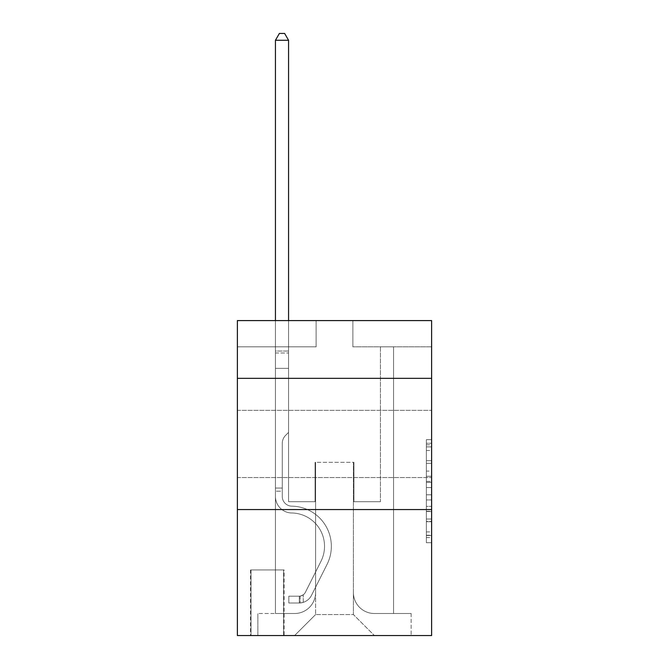 <?xml version="1.0" encoding="UTF-8"?>
<svg xmlns="http://www.w3.org/2000/svg" width="669" height="669" viewBox="0 0 669 669"><rect width="100%" height="100%" fill="white"/><g stroke="black" fill="none" stroke-linecap="round" stroke-linejoin="round"><path stroke-width="0.5" stroke-dasharray="3.35 2.51" d="M426.362 471.101L426.362 487.584L431.614 487.584L431.614 537.567L431.614 444.818L431.614 487.584L426.362 487.584L426.362 443.271L426.362 542.718L426.362 439.667L426.362 535.501L431.614 535.501L426.362 535.501L431.614 535.501L426.362 535.501L426.362 519.019L426.362 542.718L431.614 542.718L431.614 439.667L431.614 535.25L431.614 494.801L426.362 494.801L431.614 494.801L431.614 519.019L431.614 446.884L426.362 446.884L431.614 446.884L431.614 542.718L431.614 444.818L431.614 542.718L426.362 542.718L426.362 439.667L431.614 439.667L431.614 444.818L431.614 439.667L431.614 444.818L431.614 439.667L431.614 443.271L431.614 439.667L426.362 439.667L426.362 446.884L431.614 446.884L426.362 446.884L426.362 471.101L431.614 471.101M431.614 443.948L431.614 410.356L431.614 443.948M237.386 443.948L237.386 410.356L237.386 443.948M284.108 569.929L250.507 569.929L284.108 569.929L284.108 635.55L250.507 635.55L284.108 635.55M250.507 569.929L250.507 635.55M431.614 481.404L431.614 476.253L431.614 481.404L426.362 481.404L426.362 460.665L426.362 521.72L426.362 506.391L431.614 506.391L426.362 506.391L426.362 542.718L431.614 542.718L426.362 542.718L431.614 542.718L426.362 542.718L426.362 439.667L431.614 439.667L426.362 439.667L431.614 439.667L426.362 439.667L426.362 481.404L431.614 481.404M431.614 509.569L431.614 635.55L237.386 635.55L237.386 509.569L431.614 509.569L431.614 320.593L352.872 320.593L431.614 320.593L431.614 346.835L431.614 320.593L237.386 320.593L316.128 320.593L237.386 320.593L237.386 346.835L316.128 346.835L237.386 346.835L237.386 320.593L237.386 378.328L431.614 378.328L237.386 378.328L237.386 509.569L431.614 509.569L237.386 509.569M275.444 346.835L275.444 613.506L294.603 613.506A20.998 20.998 0 0 0 315.601 592.508L315.601 462.321L315.601 614.552L315.601 462.321L315.601 614.552L315.601 462.321L353.399 462.321L353.399 592.508A20.998 20.998 0 0 0 374.397 613.506L393.556 613.506L393.556 346.835L393.556 613.506L393.556 346.835L393.556 613.506L393.556 346.835L393.556 613.506L393.556 346.835L393.556 613.506L393.556 346.835L393.556 613.506L393.556 346.835L393.556 613.506L393.556 346.835L393.556 613.506L393.556 346.835L393.556 613.506L393.556 346.835L393.556 613.506L393.556 346.835L393.556 613.506L393.556 346.835L393.556 613.506L393.556 346.835L393.556 613.506L393.556 346.835L393.556 613.506L393.556 346.835L393.556 613.506L393.556 346.835L393.556 613.506L411.142 613.506L374.397 613.506L393.556 613.506L374.397 613.506L393.556 613.506L374.397 613.506L393.556 613.506L374.397 613.506L393.556 613.506L374.397 613.506L393.556 613.506L374.397 613.506L393.556 613.506L374.397 613.506L393.556 613.506L374.397 613.506L393.556 613.506L374.397 613.506L393.556 613.506L374.397 613.506L393.556 613.506L374.397 613.506L393.556 613.506L374.397 613.506L393.556 613.506L374.397 613.506L393.556 613.506L374.397 613.506L393.556 613.506L393.556 346.835L380.435 346.835L393.556 346.835L380.435 346.835L393.556 346.835L380.435 346.835L393.556 346.835L380.435 346.835L393.556 346.835L380.435 346.835L393.556 346.835L380.435 346.835L393.556 346.835L380.435 346.835L393.556 346.835L380.435 346.835L393.556 346.835L380.435 346.835L393.556 346.835L380.435 346.835L393.556 346.835L380.435 346.835L393.556 346.835L380.435 346.835L393.556 346.835L380.435 346.835L393.556 346.835L380.435 346.835L393.556 346.835L380.435 346.835L393.556 346.835L380.435 346.835L393.556 346.835L393.556 613.506L374.397 613.506A20.998 20.998 0 0 1 353.399 592.508A20.998 20.998 0 0 0 374.397 613.506A20.998 20.998 0 0 1 353.399 592.508A20.998 20.998 0 0 0 374.397 613.506A20.998 20.998 0 0 1 353.399 592.508A20.998 20.998 0 0 0 374.397 613.506A20.998 20.998 0 0 1 353.399 592.508A20.998 20.998 0 0 0 374.397 613.506A20.998 20.998 0 0 1 353.399 592.508A20.998 20.998 0 0 0 374.397 613.506A20.998 20.998 0 0 1 353.399 592.508A20.998 20.998 0 0 0 374.397 613.506A20.998 20.998 0 0 1 353.399 592.508A20.998 20.998 0 0 0 374.397 613.506A20.998 20.998 0 0 1 353.399 592.508A20.998 20.998 0 0 0 374.397 613.506A20.998 20.998 0 0 1 353.399 592.508A20.998 20.998 0 0 0 374.397 613.506A20.998 20.998 0 0 1 353.399 592.508A20.998 20.998 0 0 0 374.397 613.506A20.998 20.998 0 0 1 353.399 592.508A20.998 20.998 0 0 0 374.397 613.506A20.998 20.998 0 0 1 353.399 592.508A20.998 20.998 0 0 0 374.397 613.506A20.998 20.998 0 0 1 353.399 592.508A20.998 20.998 0 0 0 374.397 613.506A20.998 20.998 0 0 1 353.399 592.508A20.998 20.998 0 0 0 374.397 613.506A20.998 20.998 0 0 1 353.399 592.508L353.399 462.321L353.399 614.552L315.601 614.552L353.399 614.552L374.397 635.55L411.142 635.55L294.603 635.55L374.397 635.55L353.399 614.552L374.397 635.55L353.399 614.552L353.399 462.321L353.399 614.552L353.399 462.321L315.074 462.321L315.074 501.691L288.565 501.691L288.565 346.835L275.444 346.835L275.444 613.506L294.603 613.506A20.998 20.998 0 0 0 315.601 592.508L315.601 462.321L315.074 462.321L315.074 501.691L288.565 501.691L288.565 346.835L275.444 346.835L275.444 613.506L294.603 613.506L257.858 613.506L294.603 613.506L275.444 613.506L275.444 346.835L275.444 613.506L275.444 346.835L275.444 613.506L275.444 346.835L275.444 613.506L275.444 346.835L275.444 613.506L275.444 346.835L275.444 613.506L275.444 346.835L275.444 613.506L275.444 346.835L275.444 613.506L275.444 346.835L275.444 613.506L275.444 346.835L275.444 613.506L275.444 346.835L275.444 613.506L275.444 346.835L275.444 613.506L275.444 346.835L275.444 613.506L275.444 346.835L275.444 613.506L275.444 346.835L288.565 346.835L275.444 346.835L288.565 346.835L275.444 346.835L288.565 346.835L275.444 346.835L288.565 346.835L275.444 346.835L288.565 346.835L275.444 346.835L288.565 346.835L275.444 346.835L288.565 346.835L275.444 346.835L288.565 346.835L275.444 346.835L288.565 346.835L275.444 346.835L288.565 346.835L275.444 346.835L288.565 346.835L275.444 346.835L288.565 346.835L275.444 346.835L288.565 346.835L275.444 346.835L288.565 346.835L275.444 346.835L288.565 346.835L275.444 346.835L275.444 613.506L275.444 346.835M315.601 592.508L315.601 462.321L315.074 462.321L315.074 501.691L288.565 501.691L288.565 346.835L288.565 501.691L288.565 346.835L288.565 501.691L288.565 346.835L288.565 501.691L288.565 346.835L288.565 501.691L288.565 346.835L288.565 501.691L288.565 346.835L288.565 501.691L288.565 346.835L288.565 501.691L288.565 346.835L288.565 501.691L288.565 346.835L288.565 501.691L288.565 346.835L288.565 501.691L288.565 346.835L288.565 501.691L288.565 346.835L288.565 501.691L288.565 346.835L288.565 501.691L288.565 346.835L288.565 501.691L288.565 346.835L288.565 501.691L315.074 501.691L288.565 501.691L315.074 501.691L288.565 501.691L315.074 501.691L288.565 501.691L315.074 501.691L288.565 501.691L315.074 501.691L288.565 501.691L315.074 501.691L288.565 501.691L315.074 501.691L288.565 501.691L315.074 501.691L288.565 501.691L315.074 501.691L288.565 501.691L315.074 501.691L288.565 501.691L315.074 501.691L288.565 501.691L315.074 501.691L288.565 501.691L315.074 501.691L288.565 501.691L315.074 501.691L288.565 501.691L315.074 501.691L315.074 462.321L315.074 501.691L315.074 462.321L315.074 501.691L315.074 462.321L315.074 501.691L315.074 462.321L315.074 501.691L315.074 462.321L315.074 501.691L315.074 462.321L315.074 501.691L315.074 462.321L315.074 501.691L315.074 462.321L315.074 501.691L315.074 462.321L315.074 501.691L315.074 462.321L315.074 501.691L315.074 462.321L315.074 501.691L315.074 462.321L315.074 501.691L315.074 462.321L315.074 501.691L315.074 462.321L315.074 501.691L315.074 462.321L315.601 462.321L315.074 462.321L315.601 462.321L315.074 462.321L315.601 462.321L315.074 462.321L315.601 462.321L315.074 462.321L315.601 462.321L315.074 462.321L315.601 462.321L315.074 462.321L315.601 462.321L315.074 462.321L315.601 462.321L315.074 462.321L315.601 462.321L315.074 462.321L315.601 462.321L315.074 462.321L315.601 462.321L315.074 462.321L315.601 462.321L315.074 462.321L315.601 462.321L315.074 462.321L315.601 462.321L315.074 462.321L315.601 462.321L315.601 592.508A20.998 20.998 0 0 1 294.603 613.506A20.998 20.998 0 0 0 315.601 592.508A20.998 20.998 0 0 1 294.603 613.506A20.998 20.998 0 0 0 315.601 592.508A20.998 20.998 0 0 1 294.603 613.506A20.998 20.998 0 0 0 315.601 592.508A20.998 20.998 0 0 1 294.603 613.506A20.998 20.998 0 0 0 315.601 592.508A20.998 20.998 0 0 1 294.603 613.506A20.998 20.998 0 0 0 315.601 592.508A20.998 20.998 0 0 1 294.603 613.506A20.998 20.998 0 0 0 315.601 592.508A20.998 20.998 0 0 1 294.603 613.506A20.998 20.998 0 0 0 315.601 592.508A20.998 20.998 0 0 1 294.603 613.506A20.998 20.998 0 0 0 315.601 592.508A20.998 20.998 0 0 1 294.603 613.506A20.998 20.998 0 0 0 315.601 592.508A20.998 20.998 0 0 1 294.603 613.506A20.998 20.998 0 0 0 315.601 592.508A20.998 20.998 0 0 1 294.603 613.506A20.998 20.998 0 0 0 315.601 592.508A20.998 20.998 0 0 1 294.603 613.506A20.998 20.998 0 0 0 315.601 592.508A20.998 20.998 0 0 1 294.603 613.506A20.998 20.998 0 0 0 315.601 592.508A20.998 20.998 0 0 1 294.603 613.506A20.998 20.998 0 0 0 315.601 592.508M431.614 346.835L352.872 346.835L431.614 346.835M251.034 635.55L283.581 635.55L251.034 635.55L251.034 569.929L283.581 569.929L283.581 635.55L283.581 569.929L251.034 569.929L251.034 635.55M257.858 635.55L294.603 635.55L315.601 614.552L294.603 635.55L315.601 614.552L294.603 635.55L257.858 635.55L257.858 613.506L257.858 635.55M353.926 462.321L353.399 462.321L353.926 462.321L353.399 462.321L353.926 462.321L353.399 462.321L353.926 462.321L353.399 462.321L353.926 462.321L353.399 462.321L353.926 462.321L353.399 462.321L353.926 462.321L353.399 462.321L353.926 462.321L353.399 462.321L353.926 462.321L353.399 462.321L353.926 462.321L353.399 462.321L353.926 462.321L353.399 462.321L353.926 462.321L353.399 462.321L353.926 462.321L353.399 462.321L353.926 462.321L353.399 462.321L353.926 462.321L353.399 462.321L353.926 462.321L353.399 462.321L353.926 462.321L353.926 501.691L353.926 462.321M352.872 346.835L352.872 320.593L352.872 346.835M316.128 346.835L316.128 320.593L316.128 346.835M411.142 613.506L411.142 635.55L411.142 613.506M380.435 346.835L380.435 501.691L353.926 501.691L380.435 501.691L353.926 501.691L380.435 501.691L353.926 501.691L380.435 501.691L353.926 501.691L380.435 501.691L353.926 501.691L380.435 501.691L353.926 501.691L380.435 501.691L353.926 501.691L380.435 501.691L353.926 501.691L380.435 501.691L353.926 501.691L380.435 501.691L353.926 501.691L380.435 501.691L353.926 501.691L380.435 501.691L353.926 501.691L380.435 501.691L353.926 501.691L380.435 501.691L353.926 501.691L380.435 501.691L353.926 501.691L380.435 501.691L353.926 501.691L380.435 501.691L380.435 346.835M431.614 378.328L237.386 378.328M426.362 487.584L431.614 487.584L426.362 487.584M426.362 443.271L426.362 439.667L426.362 443.271L431.614 443.271L426.362 443.271M426.362 521.46L426.362 499.952L426.362 521.46L431.614 521.46L426.362 521.46M426.362 499.952L426.362 494.801L431.614 494.801L426.362 494.801L426.362 499.952L431.614 499.952L426.362 499.952M426.362 460.665L426.362 446.884L426.362 460.665L431.614 460.665L426.362 460.665M426.362 439.667L431.614 439.667L426.362 439.667L426.362 444.818L426.362 439.667L431.614 439.667M426.362 542.718L431.614 542.718L426.362 542.718L426.362 537.567L426.362 542.718M275.444 491.197L275.444 40.274L275.444 368.36L275.444 40.274L288.565 40.274L288.565 351.033L288.565 40.274L275.444 40.274L279.383 33.45L284.634 33.45L279.383 33.45L275.444 40.274L275.444 368.36L275.444 40.274L288.565 40.274L284.634 33.45L288.565 40.274L288.565 368.36L275.444 368.36L275.444 40.274L279.383 33.45L284.634 33.45L279.383 33.45L275.444 40.274L275.444 368.36L275.444 40.274L288.565 40.274L275.444 40.274L279.383 33.45L284.634 33.45L288.565 40.274L284.634 33.45L279.383 33.45L275.444 40.274L275.444 368.36L275.444 40.274L288.565 40.274L288.565 351.033L288.565 40.274L275.444 40.274L279.383 33.45L284.634 33.45L288.565 40.274L284.634 33.45L279.383 33.45L275.444 40.274L275.444 368.36L275.444 40.274L288.565 40.274L288.565 352.998L288.565 40.274L275.444 40.274L279.383 33.45L284.634 33.45L288.565 40.274L284.634 33.45L279.383 33.45L275.444 40.274L275.444 368.36L275.444 40.274L288.565 40.274L288.565 432.4L285.613 435.36A11.406 11.406 -53.1 0 0 282.268 443.422A11.406 11.406 126.9 0 1 285.613 435.36L288.565 432.4L288.565 368.36L275.444 368.36L275.444 40.274L279.383 33.45L284.634 33.45L288.565 40.274L275.444 40.274L275.444 368.36L275.444 40.274L288.565 40.274L284.634 33.45L279.383 33.45L275.444 40.274L279.383 33.45L284.634 33.45L288.565 40.274L288.565 351.033L288.565 40.274L275.444 40.274L275.444 496.457A16.533 16.533 -53.1 0 0 291.717 512.989A16.533 16.533 126.9 0 1 275.444 496.457L275.444 368.36L288.565 368.36L288.565 351.033L288.565 432.4L285.613 435.36A11.406 11.406 -53.1 0 0 282.268 443.422A11.406 11.406 126.9 0 1 285.613 435.36L288.565 432.4L288.565 368.36L275.444 368.36L275.444 496.457A16.533 16.533 -53.1 0 0 291.717 512.989A16.533 16.533 126.9 0 1 275.444 496.457L275.444 368.36L288.565 368.36L288.565 40.274L284.634 33.45L279.383 33.45L275.444 40.274L288.565 40.274L288.565 432.4L285.613 435.36A11.406 11.406 -53.1 0 0 282.268 443.422A11.406 11.406 126.9 0 1 285.613 435.36L288.565 432.4L288.565 368.36L275.444 368.36L275.444 496.457A16.533 16.533 -53.1 0 0 291.717 512.989A16.533 16.533 126.9 0 1 275.444 496.457L275.444 368.36L288.565 368.36L288.565 40.274L275.444 40.274L279.383 33.45L284.634 33.45L288.565 40.274L284.634 33.45L279.383 33.45L275.444 40.274L275.444 351.033L275.444 40.274L288.565 40.274L288.565 432.4L285.613 435.36A11.406 11.406 -53.1 0 0 282.268 443.422A11.406 11.406 126.9 0 1 285.613 435.36L288.565 432.4L288.565 368.36L275.444 368.36L275.444 496.457A16.533 16.533 -53.1 0 0 291.717 512.989A33.333 33.333 126.9 0 1 320.978 561.291A33.333 33.333 -53.1 0 0 291.717 512.989A16.533 16.533 126.9 0 1 275.444 496.457L275.444 368.36L288.565 368.36L288.565 40.274L275.444 40.274L279.383 33.45L284.634 33.45L288.565 40.274L284.634 33.45L279.383 33.45L275.444 40.274L275.444 352.998L275.444 40.274L288.565 40.274L288.565 432.4L285.613 435.36A11.406 11.406 -53.1 0 0 282.268 443.422A11.406 11.406 126.9 0 1 285.613 435.36L288.565 432.4L288.565 368.36L275.444 368.36L275.444 496.457A16.533 16.533 -53.1 0 0 291.717 512.989A16.533 16.533 126.9 0 1 275.444 496.457L275.444 368.36L288.565 368.36L288.565 40.274L275.444 40.274L279.383 33.45L284.634 33.45L288.565 40.274L284.634 33.45L279.383 33.45L275.444 40.274L275.444 368.36L288.565 368.36L288.565 432.4L285.613 435.36A11.406 11.406 -53.1 0 0 282.268 443.422A11.406 11.406 126.9 0 1 285.613 435.36L288.565 432.4L288.565 352.998L288.565 368.36L275.444 368.36L275.444 496.457A16.533 16.533 -53.1 0 0 291.717 512.989A16.533 16.533 126.9 0 1 275.444 496.457L275.444 368.36L288.565 368.36L288.565 432.4L285.613 435.36A11.406 11.406 -53.1 0 0 282.268 443.422A11.406 11.406 126.9 0 1 285.613 435.36L288.565 432.4L288.565 351.033L288.565 368.36L275.444 368.36L275.444 496.457A16.533 16.533 -53.1 0 0 291.717 512.989A33.333 33.333 126.9 0 1 320.978 561.291A33.333 33.333 -53.1 0 0 291.717 512.989A16.533 16.533 126.9 0 1 275.444 496.457L275.444 368.36L288.565 368.36L288.565 432.4L285.613 435.36A11.406 11.406 -53.1 0 0 282.268 443.422A11.406 11.406 126.9 0 1 285.613 435.36L288.565 432.4L288.565 40.274L288.565 368.36L275.444 368.36L275.444 496.457A16.533 16.533 -53.1 0 0 291.717 512.989A16.533 16.533 126.9 0 1 275.444 496.457L275.444 368.36L288.565 368.36L288.565 432.4L285.613 435.36A11.406 11.406 -53.1 0 0 282.268 443.422A11.406 11.406 126.9 0 1 285.613 435.36L288.565 432.4L288.565 40.274L275.444 40.274L288.565 40.274L284.634 33.45L288.565 40.274L288.565 368.36L275.444 368.36L275.444 496.457A16.533 16.533 -53.1 0 0 291.717 512.989A16.533 16.533 126.9 0 1 275.444 496.457L275.444 368.36L288.565 368.36L288.565 432.4L285.613 435.36A11.406 11.406 -53.1 0 0 282.268 443.422A11.406 11.406 126.9 0 1 285.613 435.36L288.565 432.4L288.565 40.274L275.444 40.274L279.383 33.45L284.634 33.45L279.383 33.45L275.444 40.274L275.444 351.033L275.444 40.274L288.565 40.274L284.634 33.45L288.565 40.274L288.565 368.36L275.444 368.36L275.444 496.457A16.533 16.533 -53.1 0 0 291.717 512.989A33.333 33.333 126.9 0 1 320.978 561.291A33.333 33.333 -53.1 0 0 291.717 512.989A16.533 16.533 126.9 0 1 275.444 496.457L275.444 368.36L288.565 368.36L288.565 432.4L285.613 435.36A11.406 11.406 -53.1 0 0 282.268 443.422A11.406 11.406 126.9 0 1 285.613 435.36L288.565 432.4L288.565 40.274L275.444 40.274L279.383 33.45L284.634 33.45L279.383 33.45L275.444 40.274L275.444 352.998L275.444 40.274L288.565 40.274L284.634 33.45L288.565 40.274L288.565 368.36L275.444 368.36L275.444 496.457A16.533 16.533 -53.1 0 0 291.717 512.989A16.533 16.533 126.9 0 1 275.444 496.457L275.444 368.36L288.565 368.36L288.565 432.4L285.613 435.36A11.406 11.406 -53.1 0 0 282.268 443.422A11.406 11.406 126.9 0 1 285.613 435.36L288.565 432.4L288.565 40.274L275.444 40.274L279.383 33.45L284.634 33.45L279.383 33.45L275.444 40.274L275.444 496.457A16.533 16.533 -53.1 0 0 291.717 512.989A16.533 16.533 126.9 0 1 275.444 496.457L275.444 368.36L288.565 368.36L288.565 432.4L285.613 435.36A11.406 11.406 -53.1 0 0 282.268 443.422A11.406 11.406 126.9 0 1 285.613 435.36L288.565 432.4L288.565 368.36L275.444 368.36L275.444 496.457A16.533 16.533 -53.1 0 0 291.717 512.989A33.333 33.333 126.9 0 1 320.978 561.291L305.399 592.274L320.978 561.291A33.333 33.333 -53.1 0 0 291.717 512.989A16.533 16.533 126.9 0 1 275.444 496.457L275.444 368.36L288.565 368.36L288.565 352.998L288.565 432.4L285.613 435.36A11.406 11.406 -53.1 0 0 282.268 443.422A11.406 11.406 126.9 0 1 285.613 435.36L288.565 432.4L288.565 368.36L275.444 368.36L275.444 496.457A16.533 16.533 -53.1 0 0 291.717 512.989A16.533 16.533 126.9 0 1 275.444 496.457L275.444 368.36L288.565 368.36L288.565 351.033L288.565 432.4L285.613 435.36A11.406 11.406 -53.1 0 0 282.268 443.422A11.406 11.406 126.9 0 1 285.613 435.36L288.565 432.4L288.565 368.36L275.444 368.36L275.444 496.457A16.533 16.533 -53.1 0 0 291.717 512.989A16.533 16.533 126.9 0 1 275.444 496.457L275.444 368.36L288.565 368.36L288.565 40.274L284.634 33.45L288.565 40.274L288.565 432.4L285.613 435.36A11.406 11.406 -53.1 0 0 282.268 443.422A11.406 11.406 126.9 0 1 285.613 435.36L288.565 432.4L288.565 368.36L275.444 368.36L275.444 496.457L275.444 491.197L282.268 491.197L282.268 488.044L275.444 488.044L282.268 488.044L282.268 496.457L282.268 443.422L282.268 496.457A9.709 9.709 -53.1 0 0 291.826 506.165A9.709 9.709 126.9 0 1 282.268 496.457L282.268 443.422L282.268 496.457L282.268 488.044L275.444 488.044L282.268 488.044L282.268 496.457A9.709 9.709 -53.1 0 0 291.826 506.165A9.709 9.709 126.9 0 1 282.268 496.457L282.268 443.422L282.268 496.457A9.709 9.709 -53.1 0 0 291.826 506.165A9.709 9.709 126.9 0 1 282.268 496.457L282.268 443.422L282.268 496.457L282.268 488.044L275.444 488.044L282.268 488.044L282.268 496.457A9.709 9.709 -53.1 0 0 291.826 506.165A40.157 40.157 126.9 0 1 327.074 564.352A40.157 40.157 -53.1 0 0 291.826 506.165A9.709 9.709 126.9 0 1 282.268 496.457L282.268 443.422L282.268 496.457A9.709 9.709 -53.1 0 0 291.826 506.165A9.709 9.709 126.9 0 1 282.268 496.457L282.268 443.422L282.268 496.457L282.268 488.044L275.444 488.044L282.268 488.044L282.268 496.457A9.709 9.709 -53.1 0 0 291.826 506.165A9.709 9.709 126.9 0 1 282.268 496.457L282.268 443.422L282.268 496.457A9.709 9.709 -53.1 0 0 291.826 506.165A40.157 40.157 126.9 0 1 327.074 564.352A40.157 40.157 -53.1 0 0 291.826 506.165A9.709 9.709 126.9 0 1 282.268 496.457L282.268 443.422L282.268 496.457L282.268 488.044L275.444 488.044L282.268 488.044L282.268 496.457A9.709 9.709 -53.1 0 0 291.826 506.165A9.709 9.709 126.9 0 1 282.268 496.457L282.268 443.422L282.268 496.457A9.709 9.709 -53.1 0 0 291.826 506.165A9.709 9.709 126.9 0 1 282.268 496.457L282.268 443.422L282.268 496.457L282.268 488.044L275.444 488.044L282.268 488.044L282.268 496.457A9.709 9.709 -53.1 0 0 291.826 506.165A40.157 40.157 126.9 0 1 327.074 564.352A40.157 40.157 -53.1 0 0 291.826 506.165A9.709 9.709 126.9 0 1 282.268 496.457L282.268 443.422L282.268 496.457A9.709 9.709 -53.1 0 0 291.826 506.165A9.709 9.709 126.9 0 1 282.268 496.457L282.268 443.422L282.268 496.457L282.268 488.044L275.444 488.044L282.268 488.044L282.268 496.457A9.709 9.709 -53.1 0 0 291.826 506.165A9.709 9.709 126.9 0 1 282.268 496.457L282.268 443.422L282.268 496.457A9.709 9.709 -53.1 0 0 291.826 506.165A40.157 40.157 126.9 0 1 327.074 564.352L311.495 595.343L327.074 564.352A40.157 40.157 -53.1 0 0 291.826 506.165A9.709 9.709 126.9 0 1 282.268 496.457L282.268 443.422L282.268 496.457L282.268 488.044L275.444 488.044L282.268 488.044L282.268 496.457A9.709 9.709 -53.1 0 0 291.826 506.165A9.709 9.709 126.9 0 1 282.268 496.457L282.268 443.422L282.268 496.457A9.709 9.709 -53.1 0 0 291.826 506.165A9.709 9.709 126.9 0 1 282.268 496.457L282.268 443.422L282.268 496.457L282.268 491.197L275.444 491.197M299.327 603.003A13.907 13.907 -53.1 0 0 311.495 595.343L327.074 564.352A40.157 40.157 -53.1 0 0 291.826 506.165A40.157 40.157 126.9 0 1 327.074 564.352A40.157 40.157 -53.1 0 0 291.826 506.165A9.709 9.709 126.9 0 1 282.268 496.457A9.709 9.709 -53.1 0 0 291.826 506.165A9.709 9.709 126.9 0 1 282.268 496.457A9.709 9.709 126.9 0 0 291.826 506.165A40.157 40.157 126.9 0 1 327.074 564.352L311.495 595.343L327.074 564.352A40.157 40.157 -53.1 0 0 291.826 506.165A9.709 9.709 126.9 0 1 282.268 496.457A9.709 9.709 126.9 0 0 291.826 506.165A9.709 9.709 126.9 0 1 282.268 496.457A9.709 9.709 126.9 0 0 291.826 506.165A40.157 40.157 126.9 0 1 327.074 564.352A40.157 40.157 -53.1 0 0 291.826 506.165A9.709 9.709 126.9 0 1 282.268 496.457A9.709 9.709 126.9 0 0 291.826 506.165A40.157 40.157 126.9 0 1 327.074 564.352A40.157 40.157 -53.1 0 0 291.826 506.165A9.709 9.709 126.9 0 1 282.268 496.457A9.709 9.709 126.9 0 0 291.826 506.165A9.709 9.709 126.9 0 1 282.268 496.457A9.709 9.709 126.9 0 0 291.826 506.165A40.157 40.157 126.9 0 1 327.074 564.352L311.495 595.343A13.907 13.907 126.9 0 1 303.266 602.351A13.907 13.907 -53.1 0 0 311.495 595.343L327.074 564.352A40.157 40.157 -53.1 0 0 291.826 506.165A9.709 9.709 126.9 0 1 282.268 496.457A9.709 9.709 126.9 0 0 291.826 506.165A40.157 40.157 126.9 0 1 327.074 564.352A40.157 40.157 -53.1 0 0 291.826 506.165A9.709 9.709 126.9 0 1 282.268 496.457A9.709 9.709 126.9 0 0 291.826 506.165A9.709 9.709 126.9 0 1 282.268 496.457A9.709 9.709 126.9 0 0 291.826 506.165A40.157 40.157 126.9 0 1 327.074 564.352A40.157 40.157 -53.1 0 0 291.826 506.165A9.709 9.709 126.9 0 1 282.268 496.457A9.709 9.709 126.9 0 0 291.826 506.165A40.157 40.157 126.9 0 1 327.074 564.352L311.495 595.343L327.074 564.352A40.157 40.157 -53.1 0 0 291.826 506.165A9.709 9.709 126.9 0 1 282.268 496.457A9.709 9.709 126.9 0 0 291.826 506.165A9.709 9.709 126.9 0 1 282.268 496.457A9.709 9.709 126.9 0 0 291.826 506.165A40.157 40.157 126.9 0 1 327.074 564.352A40.157 40.157 -53.1 0 0 291.826 506.165A9.709 9.709 126.9 0 1 282.268 496.457A9.709 9.709 126.9 0 0 291.826 506.165A40.157 40.157 126.9 0 1 327.074 564.352A40.157 40.157 -53.1 0 0 291.826 506.165A9.709 9.709 126.9 0 1 282.268 496.457A9.709 9.709 126.9 0 0 291.826 506.165A9.709 9.709 126.9 0 1 282.268 496.457A9.709 9.709 126.9 0 0 291.826 506.165A40.157 40.157 126.9 0 1 327.074 564.352L311.495 595.343L327.074 564.352A40.157 40.157 -53.1 0 0 291.826 506.165A9.709 9.709 126.9 0 1 282.268 496.457A9.709 9.709 126.9 0 0 291.826 506.165A40.157 40.157 126.9 0 1 327.074 564.352A40.157 40.157 -53.1 0 0 291.826 506.165A40.157 40.157 -53.1 0 1 327.074 564.352L311.495 595.343A13.907 13.907 126.9 0 1 303.266 602.351C299.219 603.212 299.219 603.212 303.266 602.351C299.219 603.212 299.219 603.212 303.266 602.351A13.907 13.907 -53.1 0 0 311.495 595.343L327.074 564.352A40.157 40.157 -53.1 0 0 291.826 506.165A40.157 40.157 -53.1 0 1 327.074 564.352A40.157 40.157 -53.1 0 0 291.826 506.165A40.157 40.157 -53.1 0 1 327.074 564.352L311.495 595.343L327.074 564.352A40.157 40.157 -53.1 0 0 291.826 506.165A40.157 40.157 -53.1 0 1 327.074 564.352L311.495 595.343L327.074 564.352A40.157 40.157 -53.1 0 0 291.826 506.165A40.157 40.157 -53.1 0 1 327.074 564.352A40.157 40.157 -53.1 0 0 291.826 506.165A40.157 40.157 -53.1 0 1 327.074 564.352L311.495 595.343A13.907 13.907 126.9 0 1 303.266 602.351C299.219 603.212 299.219 603.212 303.266 602.351C299.219 603.212 299.219 603.212 303.266 602.351A13.907 13.907 -53.1 0 0 311.495 595.343L327.074 564.352A40.157 40.157 -53.1 0 0 291.826 506.165A40.157 40.157 -53.1 0 1 327.074 564.352L311.495 595.343L327.074 564.352A40.157 40.157 -53.1 0 0 291.826 506.165A40.157 40.157 -53.1 0 1 327.074 564.352A40.157 40.157 -53.1 0 0 291.826 506.165A40.157 40.157 -53.1 0 1 327.074 564.352L311.495 595.343L327.074 564.352A40.157 40.157 -53.1 0 0 291.826 506.165A40.157 40.157 -53.1 0 1 327.074 564.352L311.495 595.343A13.907 13.907 126.9 0 1 303.266 602.351C299.219 603.212 299.219 603.212 303.266 602.351C299.219 603.212 299.219 603.212 303.266 602.351A13.907 13.907 -53.1 0 0 311.495 595.343L327.074 564.352A40.157 40.157 -53.1 0 0 291.826 506.165A40.157 40.157 -53.1 0 1 327.074 564.352A40.157 40.157 -53.1 0 0 291.826 506.165A40.157 40.157 -53.1 0 1 327.074 564.352L311.495 595.343L327.074 564.352A40.157 40.157 -53.1 0 0 291.826 506.165A40.157 40.157 -53.1 0 1 327.074 564.352L311.495 595.343L327.074 564.352A40.157 40.157 -53.1 0 0 291.826 506.165A40.157 40.157 -53.1 0 1 327.074 564.352A40.157 40.157 -53.1 0 0 291.826 506.165A40.157 40.157 -53.1 0 1 327.074 564.352L311.495 595.343A13.907 13.907 126.9 0 1 303.266 602.351C299.219 603.212 299.219 603.212 303.266 602.351C299.219 603.212 299.219 603.212 303.266 602.351A13.907 13.907 -53.1 0 0 311.495 595.343L327.074 564.352A40.157 40.157 -53.1 0 0 291.826 506.165A40.157 40.157 -53.1 0 1 327.074 564.352L311.495 595.343A13.907 13.907 126.9 0 1 303.266 602.351C299.219 603.212 299.219 603.212 303.266 602.351C299.219 603.212 299.219 603.212 303.266 602.351A13.907 13.907 -53.1 0 0 311.495 595.343L327.074 564.352L311.495 595.343A13.907 13.907 126.9 0 1 303.266 602.351C299.219 603.212 299.219 603.212 303.266 602.351C299.219 603.212 299.219 603.212 303.266 602.351A13.907 13.907 -53.1 0 0 311.495 595.343L327.074 564.352L311.495 595.343A13.907 13.907 126.9 0 1 303.266 602.351C299.219 603.212 299.219 603.212 303.266 602.351C299.219 603.212 299.219 603.212 303.266 602.351A13.907 13.907 -53.1 0 0 311.495 595.343L327.074 564.352L311.495 595.343A13.907 13.907 126.9 0 1 303.266 602.351C299.219 603.212 299.219 603.212 303.266 602.351C299.219 603.212 299.219 603.212 303.266 602.351A13.907 13.907 -53.1 0 0 311.495 595.343L327.074 564.352L311.495 595.343A13.907 13.907 126.9 0 1 303.266 602.351C299.219 603.212 299.219 603.212 303.266 602.351C299.219 603.212 299.219 603.212 303.266 602.351A13.907 13.907 -53.1 0 0 311.495 595.343L327.074 564.352L311.495 595.343A13.907 13.907 126.9 0 1 303.266 602.351C299.219 603.212 299.219 603.212 303.266 602.351C299.219 603.212 299.219 603.212 303.266 602.351A13.907 13.907 -53.1 0 0 311.495 595.343L327.074 564.352L311.495 595.343A13.907 13.907 126.9 0 1 303.266 602.351C299.219 603.212 299.219 603.212 303.266 602.351C299.219 603.212 299.219 603.212 303.266 602.351A13.907 13.907 -53.1 0 0 311.495 595.343L327.074 564.352L311.495 595.343A13.907 13.907 126.9 0 1 303.266 602.351C299.219 603.212 299.219 603.212 303.266 602.351C299.219 603.212 299.219 603.212 303.266 602.351A13.907 13.907 -53.1 0 0 311.495 595.343L327.074 564.352L311.495 595.343A13.907 13.907 126.9 0 1 303.266 602.351C299.219 603.212 299.219 603.212 303.266 602.351C299.219 603.212 299.219 603.212 303.266 602.351A13.907 13.907 -53.1 0 0 311.495 595.343L327.074 564.352L311.495 595.343A13.907 13.907 126.9 0 1 303.266 602.351C299.219 603.212 299.219 603.212 303.266 602.351C299.219 603.212 299.219 603.212 303.266 602.351A13.907 13.907 -53.1 0 0 311.495 595.343L327.074 564.352L311.495 595.343A13.907 13.907 126.9 0 1 303.266 602.351C299.219 603.212 299.219 603.212 303.266 602.351C299.219 603.212 299.219 603.212 303.266 602.351A13.907 13.907 -53.1 0 0 311.495 595.343A13.907 13.907 -53.1 0 1 299.327 603.003L299.327 596.171A7.083 7.083 -53.1 0 0 305.399 592.274L320.978 561.291A33.333 33.333 -53.1 0 0 291.717 512.989A33.333 33.333 126.9 0 1 320.978 561.291A33.333 33.333 -53.1 0 0 291.717 512.989A16.533 16.533 126.9 0 1 275.444 496.457A16.533 16.533 -53.1 0 0 291.717 512.989A16.533 16.533 126.9 0 1 275.444 496.457A16.533 16.533 126.9 0 0 291.717 512.989A33.333 33.333 126.9 0 1 320.978 561.291L305.399 592.274L320.978 561.291A33.333 33.333 -53.1 0 0 291.717 512.989A16.533 16.533 126.9 0 1 275.444 496.457A16.533 16.533 126.9 0 0 291.717 512.989A16.533 16.533 126.9 0 1 275.444 496.457A16.533 16.533 126.9 0 0 291.717 512.989A33.333 33.333 126.9 0 1 320.978 561.291A33.333 33.333 -53.1 0 0 291.717 512.989A16.533 16.533 126.9 0 1 275.444 496.457A16.533 16.533 126.9 0 0 291.717 512.989A33.333 33.333 126.9 0 1 320.978 561.291A33.333 33.333 -53.1 0 0 291.717 512.989A16.533 16.533 126.9 0 1 275.444 496.457A16.533 16.533 126.9 0 0 291.717 512.989A16.533 16.533 126.9 0 1 275.444 496.457A16.533 16.533 126.9 0 0 291.717 512.989A33.333 33.333 126.9 0 1 320.978 561.291L305.399 592.274A7.083 7.083 126.9 0 1 303.266 594.8C299.294 596.631 299.294 596.631 303.266 594.8C299.294 596.631 299.294 596.631 303.266 594.8A7.083 7.083 -53.1 0 0 305.399 592.274L320.978 561.291A33.333 33.333 -53.1 0 0 291.717 512.989A16.533 16.533 126.9 0 1 275.444 496.457A16.533 16.533 126.9 0 0 291.717 512.989A33.333 33.333 126.9 0 1 320.978 561.291A33.333 33.333 -53.1 0 0 291.717 512.989A16.533 16.533 126.9 0 1 275.444 496.457A16.533 16.533 126.9 0 0 291.717 512.989A16.533 16.533 126.9 0 1 275.444 496.457A16.533 16.533 126.9 0 0 291.717 512.989A33.333 33.333 126.9 0 1 320.978 561.291A33.333 33.333 -53.1 0 0 291.717 512.989A16.533 16.533 126.9 0 1 275.444 496.457A16.533 16.533 126.9 0 0 291.717 512.989A33.333 33.333 126.9 0 1 320.978 561.291L305.399 592.274L320.978 561.291A33.333 33.333 -53.1 0 0 291.717 512.989A16.533 16.533 126.9 0 1 275.444 496.457A16.533 16.533 126.9 0 0 291.717 512.989A16.533 16.533 126.9 0 1 275.444 496.457A16.533 16.533 126.9 0 0 291.717 512.989A33.333 33.333 126.9 0 1 320.978 561.291A33.333 33.333 -53.1 0 0 291.717 512.989A16.533 16.533 126.9 0 1 275.444 496.457A16.533 16.533 126.9 0 0 291.717 512.989A33.333 33.333 126.9 0 1 320.978 561.291A33.333 33.333 -53.1 0 0 291.717 512.989A16.533 16.533 126.9 0 1 275.444 496.457A16.533 16.533 126.9 0 0 291.717 512.989A16.533 16.533 126.9 0 1 275.444 496.457A16.533 16.533 126.9 0 0 291.717 512.989A33.333 33.333 126.9 0 1 320.978 561.291L305.399 592.274L320.978 561.291A33.333 33.333 -53.1 0 0 291.717 512.989A16.533 16.533 126.9 0 1 275.444 496.457A16.533 16.533 126.9 0 0 291.717 512.989A33.333 33.333 126.9 0 1 320.978 561.291A33.333 33.333 -53.1 0 0 291.717 512.989A33.333 33.333 -53.1 0 1 320.978 561.291L305.399 592.274A7.083 7.083 126.9 0 1 303.266 594.8C299.294 596.631 299.294 596.631 303.266 594.8C299.294 596.631 299.294 596.631 303.266 594.8A7.083 7.083 -53.1 0 0 305.399 592.274L320.978 561.291A33.333 33.333 -53.1 0 0 291.717 512.989A33.333 33.333 -53.1 0 1 320.978 561.291A33.333 33.333 -53.1 0 0 291.717 512.989A33.333 33.333 -53.1 0 1 320.978 561.291L305.399 592.274L320.978 561.291A33.333 33.333 -53.1 0 0 291.717 512.989A33.333 33.333 -53.1 0 1 320.978 561.291L305.399 592.274L320.978 561.291A33.333 33.333 -53.1 0 0 291.717 512.989A33.333 33.333 -53.1 0 1 320.978 561.291A33.333 33.333 -53.1 0 0 291.717 512.989A33.333 33.333 -53.1 0 1 320.978 561.291L305.399 592.274A7.083 7.083 126.9 0 1 303.266 594.8C299.294 596.631 299.294 596.631 303.266 594.8C299.294 596.631 299.294 596.631 303.266 594.8A7.083 7.083 -53.1 0 0 305.399 592.274L320.978 561.291A33.333 33.333 -53.1 0 0 291.717 512.989A33.333 33.333 -53.1 0 1 320.978 561.291L305.399 592.274L320.978 561.291A33.333 33.333 -53.1 0 0 291.717 512.989A33.333 33.333 -53.1 0 1 320.978 561.291A33.333 33.333 -53.1 0 0 291.717 512.989A33.333 33.333 -53.1 0 1 320.978 561.291L305.399 592.274L320.978 561.291A33.333 33.333 -53.1 0 0 291.717 512.989A33.333 33.333 -53.1 0 1 320.978 561.291L305.399 592.274A7.083 7.083 126.9 0 1 303.266 594.8C299.294 596.631 299.294 596.631 303.266 594.8C299.294 596.631 299.294 596.631 303.266 594.8A7.083 7.083 -53.1 0 0 305.399 592.274L320.978 561.291A33.333 33.333 -53.1 0 0 291.717 512.989A33.333 33.333 -53.1 0 1 320.978 561.291A33.333 33.333 -53.1 0 0 291.717 512.989A33.333 33.333 -53.1 0 1 320.978 561.291L305.399 592.274L320.978 561.291A33.333 33.333 -53.1 0 0 291.717 512.989A33.333 33.333 -53.1 0 1 320.978 561.291L305.399 592.274L320.978 561.291A33.333 33.333 -53.1 0 0 291.717 512.989A33.333 33.333 -53.1 0 1 320.978 561.291A33.333 33.333 -53.1 0 0 291.717 512.989A33.333 33.333 -53.1 0 1 320.978 561.291L305.399 592.274A7.083 7.083 126.9 0 1 303.266 594.8C299.294 596.631 299.294 596.631 303.266 594.8C299.294 596.631 299.294 596.631 303.266 594.8A7.083 7.083 -53.1 0 0 305.399 592.274L320.978 561.291A33.333 33.333 -53.1 0 0 291.717 512.989A33.333 33.333 -53.1 0 1 320.978 561.291L305.399 592.274A7.083 7.083 126.9 0 1 303.266 594.8C299.294 596.631 299.294 596.631 303.266 594.8C299.294 596.631 299.294 596.631 303.266 594.8A7.083 7.083 -53.1 0 0 305.399 592.274L320.978 561.291L305.399 592.274A7.083 7.083 126.9 0 1 303.266 594.8C299.294 596.631 299.294 596.631 303.266 594.8C299.294 596.631 299.294 596.631 303.266 594.8A7.083 7.083 -53.1 0 0 305.399 592.274L320.978 561.291L305.399 592.274A7.083 7.083 126.9 0 1 303.266 594.8C299.294 596.631 299.294 596.631 303.266 594.8C299.294 596.631 299.294 596.631 303.266 594.8A7.083 7.083 -53.1 0 0 305.399 592.274L320.978 561.291L305.399 592.274A7.083 7.083 126.9 0 1 303.266 594.8C299.294 596.631 299.294 596.631 303.266 594.8C299.294 596.631 299.294 596.631 303.266 594.8A7.083 7.083 -53.1 0 0 305.399 592.274L320.978 561.291L305.399 592.274A7.083 7.083 126.9 0 1 303.266 594.8C299.294 596.631 299.294 596.631 303.266 594.8C299.294 596.631 299.294 596.631 303.266 594.8A7.083 7.083 -53.1 0 0 305.399 592.274L320.978 561.291L305.399 592.274A7.083 7.083 126.9 0 1 303.266 594.8C299.294 596.631 299.294 596.631 303.266 594.8C299.294 596.631 299.294 596.631 303.266 594.8A7.083 7.083 -53.1 0 0 305.399 592.274L320.978 561.291L305.399 592.274A7.083 7.083 126.9 0 1 303.266 594.8C299.294 596.631 299.294 596.631 303.266 594.8C299.294 596.631 299.294 596.631 303.266 594.8A7.083 7.083 -53.1 0 0 305.399 592.274L320.978 561.291L305.399 592.274A7.083 7.083 126.9 0 1 303.266 594.8C299.294 596.631 299.294 596.631 303.266 594.8C299.294 596.631 299.294 596.631 303.266 594.8A7.083 7.083 -53.1 0 0 305.399 592.274L320.978 561.291L305.399 592.274A7.083 7.083 126.9 0 1 303.266 594.8C299.294 596.631 299.294 596.631 303.266 594.8C299.294 596.631 299.294 596.631 303.266 594.8A7.083 7.083 -53.1 0 0 305.399 592.274L320.978 561.291L305.399 592.274A7.083 7.083 126.9 0 1 303.266 594.8C299.294 596.631 299.294 596.631 303.266 594.8C299.294 596.631 299.294 596.631 303.266 594.8A7.083 7.083 -53.1 0 0 305.399 592.274L320.978 561.291L305.399 592.274A7.083 7.083 126.9 0 1 303.266 594.8C299.294 596.631 299.294 596.631 303.266 594.8C299.294 596.631 299.294 596.631 303.266 594.8A7.083 7.083 -53.1 0 0 305.399 592.274A7.083 7.083 -53.1 0 1 299.327 596.171L299.327 603.003L288.832 603.003L299.327 603.003A13.907 13.907 -53.1 0 0 311.495 595.343A13.907 13.907 -53.1 0 1 299.327 603.003L299.327 596.171L288.832 596.179L299.327 596.171A7.083 7.083 -53.1 0 0 305.399 592.274A7.083 7.083 -53.1 0 1 299.327 596.171L299.327 603.003L288.832 603.003L288.832 596.179L288.832 603.003L299.327 603.003A13.907 13.907 -53.1 0 0 311.495 595.343A13.907 13.907 -53.1 0 1 299.327 603.003L299.327 596.171L288.832 596.179L299.327 596.171A7.083 7.083 -53.1 0 0 305.399 592.274A7.083 7.083 -53.1 0 1 299.327 596.171L299.327 603.003L288.832 603.003L288.832 596.179L288.832 603.003L299.327 603.003A13.907 13.907 -53.1 0 0 311.495 595.343A13.907 13.907 -53.1 0 1 299.327 603.003L299.327 596.171L288.832 596.179L299.327 596.171A7.083 7.083 -53.1 0 0 305.399 592.274A7.083 7.083 -53.1 0 1 299.327 596.171L299.327 603.003L288.832 603.003L288.832 596.179L288.832 603.003L299.327 603.003A13.907 13.907 -53.1 0 0 311.495 595.343A13.907 13.907 -53.1 0 1 299.327 603.003L299.327 596.171L288.832 596.179L299.327 596.171A7.083 7.083 -53.1 0 0 305.399 592.274A7.083 7.083 -53.1 0 1 299.327 596.171L299.327 603.003L288.832 603.003L288.832 596.179L288.832 603.003L299.327 603.003A13.907 13.907 -53.1 0 0 311.495 595.343A13.907 13.907 -53.1 0 1 299.327 603.003L299.327 596.171L288.832 596.179L299.327 596.171A7.083 7.083 -53.1 0 0 305.399 592.274A7.083 7.083 -53.1 0 1 299.327 596.171L299.327 603.003L288.832 603.003L288.832 596.179L288.832 603.003L299.327 603.003A13.907 13.907 -53.1 0 0 311.495 595.343A13.907 13.907 -53.1 0 1 299.327 603.003L299.327 596.171L288.832 596.179L299.327 596.171A7.083 7.083 -53.1 0 0 305.399 592.274A7.083 7.083 -53.1 0 1 299.327 596.171L299.327 603.003L288.832 603.003L288.832 596.179L288.832 603.003L299.327 603.003A13.907 13.907 -53.1 0 0 311.495 595.343A13.907 13.907 -53.1 0 1 299.327 603.003L299.327 596.171L288.832 596.179L299.327 596.171A7.083 7.083 -53.1 0 0 305.399 592.274A7.083 7.083 -53.1 0 1 299.327 596.171L299.327 603.003L288.832 603.003L288.832 596.179L288.832 603.003L299.327 603.003A13.907 13.907 -53.1 0 0 311.495 595.343A13.907 13.907 -53.1 0 1 299.327 603.003L299.327 596.171L288.832 596.179L299.327 596.171A7.083 7.083 -53.1 0 0 305.399 592.274A7.083 7.083 -53.1 0 1 299.327 596.171L299.327 603.003L288.832 603.003L288.832 596.179L288.832 603.003L299.327 603.003A13.907 13.907 -53.1 0 0 311.495 595.343A13.907 13.907 -53.1 0 1 299.327 603.003L299.327 596.171L288.832 596.179L299.327 596.171A7.083 7.083 -53.1 0 0 305.399 592.274A7.083 7.083 -53.1 0 1 299.327 596.171L299.327 603.003L288.832 603.003L288.832 596.179L288.832 603.003L299.327 603.003A13.907 13.907 -53.1 0 0 311.495 595.343A13.907 13.907 -53.1 0 1 299.327 603.003L299.327 596.171L288.832 596.179L299.327 596.171A7.083 7.083 -53.1 0 0 305.399 592.274A7.083 7.083 -53.1 0 1 299.327 596.171L299.327 603.003L288.832 603.003L288.832 596.179L288.832 603.003L299.327 603.003A13.907 13.907 -53.1 0 0 311.495 595.343A13.907 13.907 -53.1 0 1 299.327 603.003L299.327 596.171L288.832 596.179L299.327 596.171A7.083 7.083 -53.1 0 0 305.399 592.274A7.083 7.083 -53.1 0 1 299.327 596.171L299.327 603.003L288.832 603.003L288.832 596.179L288.832 603.003L299.327 603.003A13.907 13.907 -53.1 0 0 311.495 595.343A13.907 13.907 -53.1 0 1 299.327 603.003L299.327 596.171L288.832 596.179L299.327 596.171A7.083 7.083 -53.1 0 0 305.399 592.274A7.083 7.083 -53.1 0 1 299.327 596.171L299.327 603.003L288.832 603.003L288.832 596.179L288.832 603.003L299.327 603.003A13.907 13.907 -53.1 0 0 311.495 595.343A13.907 13.907 -53.1 0 1 299.327 603.003L299.327 596.171L288.832 596.179L299.327 596.171A7.083 7.083 -53.1 0 0 305.399 592.274A7.083 7.083 -53.1 0 1 299.327 596.171L299.327 603.003L288.832 603.003L288.832 596.179L288.832 603.003L299.327 603.003A13.907 13.907 -53.1 0 0 311.495 595.343A13.907 13.907 -53.1 0 1 299.327 603.003L299.327 596.171L288.832 596.179L299.327 596.171A7.083 7.083 -53.1 0 0 305.399 592.274A7.083 7.083 -53.1 0 1 299.327 596.171L299.327 603.003L288.832 603.003L288.832 596.179L288.832 603.003L299.327 603.003A13.907 13.907 -53.1 0 0 311.495 595.343A13.907 13.907 -53.1 0 1 299.327 603.003L299.327 596.171L288.832 596.179L299.327 596.171A7.083 7.083 -53.1 0 0 305.399 592.274A7.083 7.083 -53.1 0 1 299.327 596.171L299.327 603.003L288.832 603.003L288.832 596.179L288.832 603.003L299.327 603.003M275.444 320.593L275.444 40.274L288.565 40.274L275.444 40.274L279.383 33.45L284.634 33.45L279.383 33.45L275.444 40.274L275.444 351.033L275.444 40.274L288.565 40.274L284.634 33.45L288.565 40.274L288.565 351.033L288.565 40.274L275.444 40.274L279.383 33.45L284.634 33.45L279.383 33.45L275.444 40.274L288.565 40.274L284.634 33.45L288.565 40.274L288.565 320.593M288.832 596.179L299.068 596.179L288.832 596.179L288.832 603.003L288.832 596.179M275.444 351.033L275.444 352.998L275.444 351.033L288.565 351.033L275.444 351.033M303.266 602.351C299.219 603.212 299.219 603.212 303.266 602.351C299.219 603.212 299.219 603.212 303.266 602.351L303.266 594.8L303.266 602.351M288.565 40.274L284.634 33.45L279.383 33.45L275.444 40.274M426.362 519.019L431.614 519.019L426.362 519.019M426.362 511.292L431.614 511.292M426.362 463.366L431.614 463.366L426.362 463.366M426.362 444.818L431.614 444.818M426.362 537.567L431.614 537.567M426.362 531.897L431.614 531.897M426.362 450.488L431.614 450.488M426.362 482.433L431.614 482.433L426.362 482.433M426.362 511.542L431.614 511.542L426.362 511.542M426.362 521.72L431.614 521.72L426.362 521.72M426.362 476.253L431.614 476.253L426.362 476.253M275.444 352.998L288.565 352.998L275.444 352.998M237.386 410.356L431.614 410.356L237.386 410.356M237.386 477.541L431.614 477.541L237.386 477.541M426.362 535.25L431.614 535.25M426.362 535.501L431.614 535.501M426.362 446.884L431.614 446.884M300.113 596.104L300.113 602.961L300.113 596.104"/><path stroke-width="1" d="M431.614 378.328L431.614 320.593L237.386 320.593L237.386 378.328L431.614 378.328L431.614 635.55L237.386 635.55L237.386 378.328M431.614 509.569L237.386 509.569M288.565 320.593L288.565 40.274L275.444 40.274L275.444 320.593M275.444 40.274L279.383 33.45L284.634 33.45L288.565 40.274"/></g></svg>
